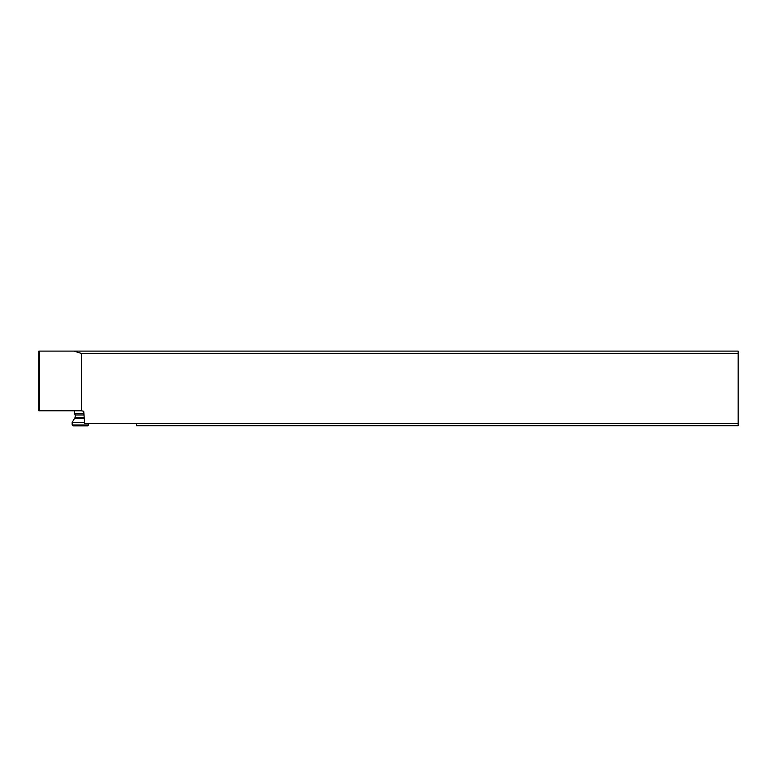 <?xml version="1.0" encoding="UTF-8"?>
<svg xmlns="http://www.w3.org/2000/svg" width="777" height="777" viewBox="0 0 777 777"><rect width="100%" height="100%" fill="white"/><g stroke="black" fill="none" stroke-linecap="round" stroke-linejoin="round"><path stroke-width="1.17" d="M73.941 351.097L81.4 353.448L81.4 410.78L83.731 411.256L84.615 423.387L738.15 423.387L738.15 351.097L38.85 351.097L38.85 410.78L39.51 410.78L39.51 351.097M81.4 410.78L39.51 410.78M81.4 353.448L738.15 353.448M738.15 423.387L738.15 425.738L136.383 425.738L136.383 423.387M83.731 413.675L74.514 413.675L74.514 410.78M83.809 418.376L74.514 418.376L72.164 422.455L84.46 422.455M72.164 424.961L73.106 425.903L87.675 425.903L88.617 424.961L72.164 424.961L72.164 422.455M83.731 414.957L75.252 414.957L74.514 413.675M75.252 414.957L75.146 417.482L83.731 417.482M75.146 417.482L74.514 418.376M88.617 423.387L88.617 424.961"/></g></svg>
